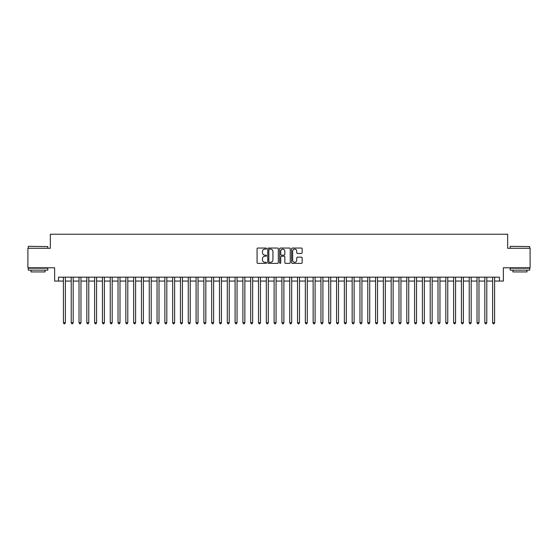 <?xml version="1.0" encoding="UTF-8"?>
<svg xmlns="http://www.w3.org/2000/svg" width="558" height="558" viewBox="0 0 558 558"><rect width="100%" height="100%" fill="white"/><g stroke="black" fill="none" stroke-linecap="round" stroke-linejoin="round"><path stroke-width="0.84" d="M266.515 248.582A0.537 0.537 0 0 0 265.978 248.045L257.838 248.045A0.767 0.767 0 0 0 257.071 248.812L257.071 262.602A0.767 0.767 0 0 0 257.838 263.362L265.978 263.362A0.537 0.537 0 0 0 266.515 262.832A0.537 0.537 0 0 0 265.978 262.295L264.924 262.295A2.448 2.448 0 0 1 262.476 259.84L262.476 258.689A2.448 2.448 0 0 1 264.924 256.241L265.978 256.241A0.537 0.537 0 0 0 266.515 255.704A0.537 0.537 0 0 0 265.978 255.166L264.924 255.166A2.448 2.448 0 0 1 262.476 252.718L262.476 251.567A2.448 2.448 0 0 1 264.924 249.119L265.978 249.119A0.537 0.537 0 0 0 266.515 248.582M301.39 253.444A0.767 0.767 0 0 0 302.15 252.676L302.15 248.812A0.767 0.767 0 0 0 301.39 248.045L292.35 248.045A0.767 0.767 0 0 0 291.583 248.812L291.583 262.602A0.767 0.767 0 0 0 292.35 263.362L301.39 263.362A0.767 0.767 0 0 0 302.15 262.602L302.15 257.929A0.767 0.767 0 0 0 301.39 257.161L297.519 257.161A0.767 0.767 0 0 0 296.751 257.929L296.751 260.244A2.051 2.051 0 0 1 294.701 262.295A2.051 2.051 0 0 1 292.657 260.244L292.657 251.163A2.051 2.051 0 0 1 294.701 249.119A2.051 2.051 0 0 1 296.751 251.163L296.751 252.676A0.767 0.767 0 0 0 297.519 253.444L301.39 253.444M58.534 281.072L58.534 277.166L499.466 277.166L499.466 281.072L503.372 281.072L503.372 267.798L530.1 267.798L530.1 248.289L507.661 248.289L507.661 234.241L50.339 234.241L50.339 248.289L27.9 248.289L27.9 267.798L54.628 267.798L54.628 281.072L63.41 281.072M278.33 248.812A0.767 0.767 0 0 0 277.563 248.045L268.524 248.045A0.767 0.767 0 0 0 267.756 248.812L267.756 262.602A0.767 0.767 0 0 0 268.524 263.362L277.563 263.362A0.767 0.767 0 0 0 278.33 262.602L278.33 248.812M280.437 248.045L289.476 248.045A0.767 0.767 0 0 1 290.244 248.812L290.244 262.602A0.767 0.767 0 0 1 289.476 263.362L285.605 263.362A0.767 0.767 0 0 1 284.838 262.602L284.838 257.008A0.767 0.767 0 0 0 284.078 256.241L281.511 256.241A0.767 0.767 0 0 0 280.744 257.008L280.744 262.832A0.537 0.537 0 0 1 280.207 263.362A0.537 0.537 0 0 1 279.67 262.832L279.67 248.812A0.767 0.767 0 0 1 280.437 248.045M65.363 281.072L71.215 281.072M73.168 281.072L79.02 281.072M80.966 281.072L86.825 281.072M88.771 281.072L94.623 281.072M96.576 281.072L102.428 281.072M104.381 281.072L110.233 281.072M112.186 281.072L118.038 281.072M119.991 281.072L125.843 281.072M127.796 281.072L133.648 281.072M135.601 281.072L141.453 281.072M143.399 281.072L149.258 281.072M151.204 281.072L157.056 281.072M159.009 281.072L164.861 281.072M166.814 281.072L172.666 281.072M174.619 281.072L180.471 281.072M182.424 281.072L188.276 281.072M190.229 281.072L196.081 281.072M198.034 281.072L203.886 281.072M205.832 281.072L211.691 281.072M213.637 281.072L219.496 281.072M221.442 281.072L227.294 281.072M229.247 281.072L235.099 281.072M237.052 281.072L242.904 281.072M244.857 281.072L250.709 281.072M252.662 281.072L258.514 281.072M260.467 281.072L266.319 281.072M268.272 281.072L274.124 281.072M276.071 281.072L281.93 281.072M283.876 281.072L289.728 281.072M291.681 281.072L297.533 281.072M299.486 281.072L305.338 281.072M307.291 281.072L313.143 281.072M315.096 281.072L320.948 281.072M322.901 281.072L328.753 281.072M330.706 281.072L336.558 281.072M338.504 281.072L344.363 281.072M346.309 281.072L352.168 281.072M354.114 281.072L359.966 281.072M361.919 281.072L367.771 281.072M369.724 281.072L375.576 281.072M377.529 281.072L383.381 281.072M385.334 281.072L391.186 281.072M393.139 281.072L398.991 281.072M400.944 281.072L406.796 281.072M408.742 281.072L414.601 281.072M416.547 281.072L422.399 281.072M424.352 281.072L430.204 281.072M432.157 281.072L438.009 281.072M439.962 281.072L445.814 281.072M447.767 281.072L453.619 281.072M455.572 281.072L461.424 281.072M463.377 281.072L469.229 281.072M471.175 281.072L477.034 281.072M478.98 281.072L484.832 281.072M486.785 281.072L492.637 281.072M494.59 281.072L499.466 281.072M269.368 249.119A0.537 0.537 0 0 0 268.83 249.656L268.83 261.758A0.537 0.537 0 0 0 269.368 262.295L270.477 262.295A2.448 2.448 0 0 0 272.932 259.84L272.932 251.567A2.448 2.448 0 0 0 270.477 249.119L269.368 249.119M284.838 251.205A2.051 2.051 0 0 0 282.794 249.154A2.051 2.051 0 0 0 280.744 251.205L280.744 254.399A0.767 0.767 0 0 0 281.511 255.166L284.078 255.166A0.767 0.767 0 0 0 284.838 254.399L284.838 251.205M65.363 277.166L65.363 322.74L63.41 322.74L63.41 277.166M65.363 322.74L64.777 323.759L63.996 323.759L63.41 322.74M28.528 246.336L47.8 246.573L28.528 246.336M38.049 270.142L28.291 270.142L28.291 268.189L47.8 268.189L47.8 270.142L38.049 270.142M45.072 270.142L45.072 271.934L31.025 271.934L31.025 270.142M510.43 246.336L529.709 246.573L510.43 246.336M519.951 270.142L510.2 270.142L510.2 268.189L529.709 268.189L529.709 270.142L519.951 270.142M526.975 270.142L526.975 271.934L512.928 271.934L512.928 270.142M73.168 277.166L73.168 322.74L71.215 322.74L71.215 277.166M73.168 322.74L72.582 323.759L71.801 323.759L71.215 322.74M80.966 277.166L80.966 322.74L79.02 322.74L79.02 277.166M80.966 322.74L80.38 323.759L79.606 323.759L79.02 322.74M88.771 277.166L88.771 322.74L86.825 322.74L86.825 277.166M88.771 322.74L88.185 323.759L87.404 323.759L86.825 322.74M96.576 277.166L96.576 322.74L94.623 322.74L94.623 277.166M96.576 322.74L95.99 323.759L95.209 323.759L94.623 322.74M104.381 277.166L104.381 322.74L102.428 322.74L102.428 277.166M104.381 322.74L103.795 323.759L103.014 323.759L102.428 322.74M112.186 277.166L112.186 322.74L110.233 322.74L110.233 277.166M112.186 322.74L111.6 323.759L110.819 323.759L110.233 322.74M119.991 277.166L119.991 322.74L118.038 322.74L118.038 277.166M119.991 322.74L119.405 323.759L118.624 323.759L118.038 322.74M127.796 277.166L127.796 322.74L125.843 322.74L125.843 277.166M127.796 322.74L127.21 323.759L126.429 323.759L125.843 322.74M135.601 277.166L135.601 322.74L133.648 322.74L133.648 277.166M135.601 322.74L135.015 323.759L134.234 323.759L133.648 322.74M143.399 277.166L143.399 322.74L141.453 322.74L141.453 277.166M143.399 322.74L142.82 323.759L142.039 323.759L141.453 322.74M151.204 277.166L151.204 322.74L149.258 322.74L149.258 277.166M151.204 322.74L150.618 323.759L149.844 323.759L149.258 322.74M159.009 277.166L159.009 322.74L157.056 322.74L157.056 277.166M159.009 322.74L158.423 323.759L157.642 323.759L157.056 322.74M166.814 277.166L166.814 322.74L164.861 322.74L164.861 277.166M166.814 322.74L166.228 323.759L165.447 323.759L164.861 322.74M174.619 277.166L174.619 322.74L172.666 322.74L172.666 277.166M174.619 322.74L174.033 323.759L173.252 323.759L172.666 322.74M182.424 277.166L182.424 322.74L180.471 322.74L180.471 277.166M182.424 322.74L181.838 323.759L181.057 323.759L180.471 322.74M190.229 277.166L190.229 322.74L188.276 322.74L188.276 277.166M190.229 322.74L189.643 323.759L188.862 323.759L188.276 322.74M198.034 277.166L198.034 322.74L196.081 322.74L196.081 277.166M198.034 322.74L197.448 323.759L196.667 323.759L196.081 322.74M205.832 277.166L205.832 322.74L203.886 322.74L203.886 277.166M205.832 322.74L205.253 323.759L204.472 323.759L203.886 322.74M213.637 277.166L213.637 322.74L211.691 322.74L211.691 277.166M213.637 322.74L213.051 323.759L212.277 323.759L211.691 322.74M221.442 277.166L221.442 322.74L219.496 322.74L219.496 277.166M221.442 322.74L220.856 323.759L220.075 323.759L219.496 322.74M229.247 277.166L229.247 322.74L227.294 322.74L227.294 277.166M229.247 322.74L228.661 323.759L227.88 323.759L227.294 322.74M237.052 277.166L237.052 322.74L235.099 322.74L235.099 277.166M237.052 322.74L236.466 323.759L235.685 323.759L235.099 322.74M244.857 277.166L244.857 322.74L242.904 322.74L242.904 277.166M244.857 322.74L244.271 323.759L243.49 323.759L242.904 322.74M252.662 277.166L252.662 322.74L250.709 322.74L250.709 277.166M252.662 322.74L252.076 323.759L251.295 323.759L250.709 322.74M260.467 277.166L260.467 322.74L258.514 322.74L258.514 277.166M260.467 322.74L259.882 323.759L259.1 323.759L258.514 322.74M268.272 277.166L268.272 322.74L266.319 322.74L266.319 277.166M268.272 322.74L267.687 323.759L266.905 323.759L266.319 322.74M276.071 277.166L276.071 322.74L274.124 322.74L274.124 277.166M276.071 322.74L275.492 323.759L274.71 323.759L274.124 322.74M283.876 277.166L283.876 322.74L281.93 322.74L281.93 277.166M283.876 322.74L283.29 323.759L282.508 323.759L281.93 322.74M291.681 277.166L291.681 322.74L289.728 322.74L289.728 277.166M291.681 322.74L291.095 323.759L290.313 323.759L289.728 322.74M299.486 277.166L299.486 322.74L297.533 322.74L297.533 277.166M299.486 322.74L298.9 323.759L298.118 323.759L297.533 322.74M307.291 277.166L307.291 322.74L305.338 322.74L305.338 277.166M307.291 322.74L306.705 323.759L305.924 323.759L305.338 322.74M315.096 277.166L315.096 322.74L313.143 322.74L313.143 277.166M315.096 322.74L314.51 323.759L313.729 323.759L313.143 322.74M322.901 277.166L322.901 322.74L320.948 322.74L320.948 277.166M322.901 322.74L322.315 323.759L321.534 323.759L320.948 322.74M330.706 277.166L330.706 322.74L328.753 322.74L328.753 277.166M330.706 322.74L330.12 323.759L329.339 323.759L328.753 322.74M338.504 277.166L338.504 322.74L336.558 322.74L336.558 277.166M338.504 322.74L337.925 323.759L337.144 323.759L336.558 322.74M346.309 277.166L346.309 322.74L344.363 322.74L344.363 277.166M346.309 322.74L345.723 323.759L344.949 323.759L344.363 322.74M354.114 277.166L354.114 322.74L352.168 322.74L352.168 277.166M354.114 322.74L353.528 323.759L352.747 323.759L352.168 322.74M361.919 277.166L361.919 322.74L359.966 322.74L359.966 277.166M361.919 322.74L361.333 323.759L360.552 323.759L359.966 322.74M369.724 277.166L369.724 322.74L367.771 322.74L367.771 277.166M369.724 322.74L369.138 323.759L368.357 323.759L367.771 322.74M377.529 277.166L377.529 322.74L375.576 322.74L375.576 277.166M377.529 322.74L376.943 323.759L376.162 323.759L375.576 322.74M385.334 277.166L385.334 322.74L383.381 322.74L383.381 277.166M385.334 322.74L384.748 323.759L383.967 323.759L383.381 322.74M393.139 277.166L393.139 322.74L391.186 322.74L391.186 277.166M393.139 322.74L392.553 323.759L391.772 323.759L391.186 322.74M400.944 277.166L400.944 322.74L398.991 322.74L398.991 277.166M400.944 322.74L400.358 323.759L399.577 323.759L398.991 322.74M408.742 277.166L408.742 322.74L406.796 322.74L406.796 277.166M408.742 322.74L408.156 323.759L407.382 323.759L406.796 322.74M416.547 277.166L416.547 322.74L414.601 322.74L414.601 277.166M416.547 322.74L415.961 323.759L415.18 323.759L414.601 322.74M424.352 277.166L424.352 322.74L422.399 322.74L422.399 277.166M424.352 322.74L423.766 323.759L422.985 323.759L422.399 322.74M432.157 277.166L432.157 322.74L430.204 322.74L430.204 277.166M432.157 322.74L431.571 323.759L430.79 323.759L430.204 322.74M439.962 277.166L439.962 322.74L438.009 322.74L438.009 277.166M439.962 322.74L439.376 323.759L438.595 323.759L438.009 322.74M447.767 277.166L447.767 322.74L445.814 322.74L445.814 277.166M447.767 322.74L447.181 323.759L446.4 323.759L445.814 322.74M455.572 277.166L455.572 322.74L453.619 322.74L453.619 277.166M455.572 322.74L454.986 323.759L454.205 323.759L453.619 322.74M463.377 277.166L463.377 322.74L461.424 322.74L461.424 277.166M463.377 322.74L462.791 323.759L462.01 323.759L461.424 322.74M471.175 277.166L471.175 322.74L469.229 322.74L469.229 277.166M471.175 322.74L470.596 323.759L469.815 323.759L469.229 322.74M478.98 277.166L478.98 322.74L477.034 322.74L477.034 277.166M478.98 322.74L478.394 323.759L477.62 323.759L477.034 322.74M486.785 277.166L486.785 322.74L484.832 322.74L484.832 277.166M486.785 322.74L486.199 323.759L485.418 323.759L484.832 322.74M494.59 277.166L494.59 322.74L492.637 322.74L492.637 277.166M494.59 322.74L494.004 323.759L493.223 323.759L492.637 322.74M28.291 248.289L28.291 246.573M32.741 268.189L32.741 267.798M43.35 268.189L43.35 267.798M47.8 248.289L47.8 246.573M510.2 248.289L510.2 246.573M514.65 268.189L514.65 267.798M525.259 268.189L525.259 267.798M529.709 248.289L529.709 246.573"/></g></svg>
